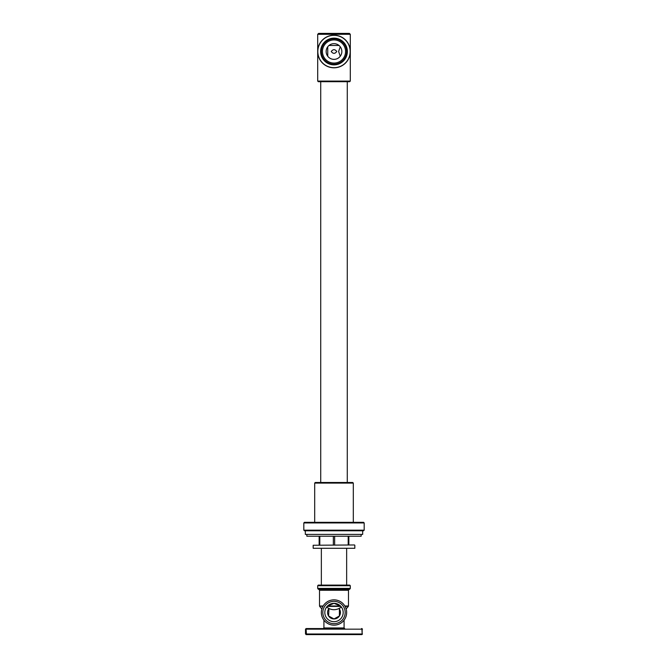 <?xml version="1.0" encoding="UTF-8"?>
<svg xmlns="http://www.w3.org/2000/svg" width="668" height="668" viewBox="0 0 668 668"><rect width="100%" height="100%" fill="white"/><g stroke="black" fill="none" stroke-linecap="round" stroke-linejoin="round"><path stroke-width="1" d="M347.276 81.688L347.276 482.488M305.326 530.776L305.326 534.4L362.674 534.4L362.674 530.776L304.424 530.776L363.576 530.776L364.177 530.175L364.177 522.935L363.576 522.326L304.424 522.326L303.823 522.935L364.177 522.935M340.262 56.237L338.626 51.511L340.262 46.777M339.01 45.474L328.99 45.474M327.738 46.777L327.738 56.237M336.755 51.511C334.918 53.949 333.081 53.949 331.244 51.511C333.081 49.073 334.918 49.073 336.755 51.511M317.701 81.087L350.299 81.087L349.698 81.688L318.302 81.688L317.701 81.087L317.701 34.302L318.611 33.4L349.389 33.4L350.299 34.302L317.701 34.302M349.698 81.688L320.54 81.688M350.299 51.511A16.299 16.299 0 0 0 325.85 37.391A16.299 16.299 0 0 0 325.85 65.623A16.299 16.299 0 0 0 350.299 51.511M346.65 51.511A12.65 12.65 0 0 0 327.679 40.556A12.65 12.65 0 0 0 327.679 62.466A12.65 12.65 0 0 0 346.65 51.511M345.565 51.511A11.565 11.565 0 0 1 328.222 61.523A11.565 11.565 0 0 1 328.222 41.491A11.565 11.565 0 0 1 345.565 51.511M341.849 51.511A7.849 7.849 0 0 1 330.075 58.308A7.849 7.849 0 0 1 330.075 44.714A7.849 7.849 0 0 1 341.849 51.511M326.009 482.488L315.288 482.488L314.686 483.089L353.314 483.089L352.712 482.488L326.009 482.488M338.526 628.563L306.445 628.563L306.094 629.164L361.906 629.164L361.555 628.563A0.601 0.593 90 0 1 362.156 629.164L362.156 633.999A0.601 0.593 90 0 1 361.555 634.6L306.445 634.6A0.601 0.593 -90 0 1 305.844 633.999L306.111 634.6M306.111 628.563L305.51 629.164L306.094 629.164L306.445 634.6L361.555 634.6L361.906 633.999L305.844 633.999L305.844 629.164A0.601 0.593 -90 0 1 306.445 628.563L329.474 628.563M334 628.563L344.688 628.563L344.078 627.962L323.922 627.962L323.312 628.563L334 628.563M350.299 585.711L349.698 585.101L318.302 585.101L317.701 585.711L350.299 585.711L350.299 588.399L317.701 588.399L317.968 588.9L350.032 588.9L348.754 589.752L319.246 589.752L319.513 590.253L348.487 590.253L348.487 606.001L344.847 606.001M328.589 615.988A6.429 6.429 0 0 1 328.973 608.49L328.589 615.988L334 618.944L339.411 615.988A6.429 6.429 0 0 0 339.411 609.024L339.027 608.49A6.429 6.429 0 0 1 337.757 617.733A6.429 6.429 0 0 1 328.589 615.988M328.973 608.49C332.322 610.118 335.678 610.118 339.027 608.49L341.457 607.162L340.471 606.001L334 603.329L327.529 606.001L326.543 607.162L328.973 608.49M339.411 615.988L339.411 609.024M334 603.329A9.177 9.177 0 0 0 326.051 617.098A9.177 9.177 0 0 0 341.949 617.098A9.177 9.177 0 0 0 334 603.329M334 601.342A11.164 11.164 0 0 0 324.331 618.092A11.164 11.164 0 0 0 343.669 618.092A11.164 11.164 0 0 0 334 601.342M334 599.856A12.65 12.65 0 0 0 323.045 618.835A12.65 12.65 0 0 0 344.955 618.835A12.65 12.65 0 0 0 334 599.856M354.524 544.963L313.175 545.263L354.524 544.963M354.825 545.263L354.825 548.286L313.175 548.286L313.175 545.263M333.349 544.963L333.349 536.212M334.651 544.963L334.651 536.212M319.805 544.963L319.805 536.212M319.154 544.963L319.154 536.212M348.846 544.963L348.846 536.212M348.195 544.963L348.195 536.212M306.837 534.4L306.837 536.212L361.163 536.212L361.163 534.4M320.64 51.511A13.36 13.36 0 0 0 340.68 63.084A13.36 13.36 0 0 0 340.68 39.938A13.36 13.36 0 0 0 320.64 51.511A13.36 13.36 0 0 0 340.68 63.084A13.36 13.36 0 0 0 340.68 39.938A13.36 13.36 0 0 0 320.64 51.511M304.424 530.776L303.823 530.175L364.177 530.175M350.174 51.511A16.174 16.174 0 0 1 325.909 65.514A16.174 16.174 0 0 1 325.909 37.5A16.174 16.174 0 0 1 350.174 51.511M353.197 522.326L314.803 522.326M362.156 633.999L361.906 629.164L362.156 633.999M323.153 606.001L319.513 606.001L322.92 606.402M346.133 608.94L348.337 606.402L345.08 606.402M327.153 606.402L340.847 606.402M340.471 606.001L327.529 606.001M320.724 81.688L320.724 482.488M303.823 530.175L303.823 522.935M350.299 81.087L350.299 34.302M353.314 522.209L353.314 483.089M314.686 522.209L314.686 483.089M346.65 585.101L346.65 548.286M321.35 585.101L321.35 548.286M362.49 633.999L361.889 634.6M362.49 629.164L361.889 628.563M305.51 629.164L305.51 633.999M323.922 620.146L323.922 627.962M344.078 620.146L344.078 627.962M319.513 590.253L319.513 606.001M321.867 608.94L319.663 606.402M348.754 589.752L348.487 590.253M319.246 589.752L317.968 588.9M350.299 588.399L350.032 588.9M317.701 585.711L317.701 588.399"/></g></svg>
